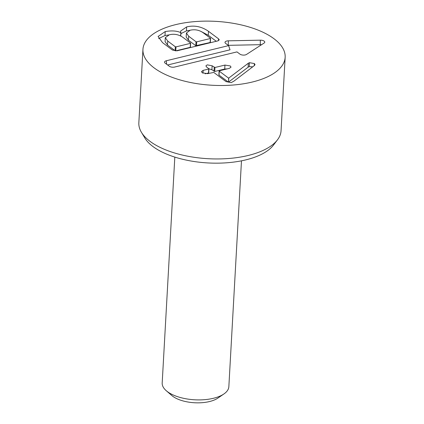 <?xml version="1.0" encoding="UTF-8"?>
<svg xmlns="http://www.w3.org/2000/svg" width="424" height="424" viewBox="0 0 424 424"><rect width="100%" height="100%" fill="white"/><g stroke="black" fill="none" stroke-linecap="round" stroke-linejoin="round"><path stroke-width="0.64" d="M201.22 31.535L208.269 35.272L216.282 41.282M180.91 33.623L186.443 30.883L190.021 30.263M158.629 38.589L165.005 35.526L168.8 34.922M165.307 37.662L167.729 41.064L175.319 46.757L176.008 46.873L190.397 43.375L190.514 43.068L182.924 37.37C178.737 34.498 174.222 33.629 169.388 34.768L165.307 37.662L165.084 41.632L167.507 45.034L175.096 50.726L175.785 50.843L190.175 47.345L190.291 47.038M186.417 33.003L188.675 36.231L196.01 41.732L196.699 41.844L210.325 38.531L210.442 38.224L203.112 32.722C199.222 30.009 194.913 29.177 190.191 30.221L186.417 33.003L186.194 36.973L188.452 40.2L195.787 45.702L210.108 42.506L210.225 42.193M188.675 36.231L188.452 40.2M190.175 47.345L190.514 43.068M186.666 26.913C194.34 25.064 201.617 26.526 208.491 31.302L218.54 38.833L219.261 39.872L217.724 40.932L177.057 50.811L172.42 50.043L162.519 42.617L158.083 36.475L165.228 31.556C171.826 30.438 177.025 30.82 180.831 32.696L180.566 31.095L186.666 26.913L186.443 30.883M180.963 32.664L180.772 36.04M208.491 31.302L208.269 35.272M210.108 42.506L210.442 38.224M180.831 32.696L180.645 35.971M165.228 31.556L165.005 35.526M203.149 70.368L208.677 69.022L208.799 68.699L206.695 67.119L205.884 65.884L207.251 64.861L212.133 65.794L214.952 67.496L224.948 65.068L230.258 65.959L231.038 67.135L229.336 68.365L219.346 70.792L219.224 71.115L228.631 78.17L248.326 63.218L249.45 62.678L254.395 63.568L255.036 64.596L254.368 65.582L233.91 81.159L231.181 82.622L225.987 81.583L213.786 72.435L207.543 73.659L202.232 72.769L201.469 71.614L203.149 70.368L202.99 73.23M205.115 73.803L208.46 72.992L208.582 72.668M208.46 72.992L208.799 68.699L211.91 69.764L214.73 71.465L224.725 69.038L227.179 68.889M212.133 65.794L211.91 69.764M224.948 65.068L224.725 69.038M249.45 62.678L249.227 66.648L252.741 66.817M248.326 63.218L248.104 67.188L249.227 66.648M228.774 78.138L228.552 82.108L248.104 67.188M228.631 78.17L228.552 82.108M219.346 70.792L219.001 75.085L219.123 74.762L219.001 75.085L228.409 82.139M175.774 24.603A71.216 31.996 -176.8 0 1 249.01 26.972A71.216 31.996 -176.8 0 1 285.156 57.288A71.216 31.996 -176.8 0 1 212.265 85.261A71.216 31.996 -176.8 0 1 142.946 49.338A71.216 31.996 -176.8 0 1 175.774 24.603M228.6 45.617L225.61 43.375A3.896 1.749 -176.8 0 1 225.022 42.601A3.896 1.749 -176.8 0 1 228.335 40.821L260.331 40.169A3.896 1.749 -176.8 0 1 264.724 42.379A3.896 1.749 -176.8 0 1 264.147 43.031L246.503 54.447A3.896 1.749 -176.8 0 1 239.963 54.145L236.974 51.898L174.683 67.04A3.896 1.749 -176.8 0 1 169.314 66.266L165.127 63.123A3.896 1.749 -176.8 0 1 164.538 62.349A3.896 1.749 -176.8 0 1 166.309 60.759L228.6 45.617L230.025 49.825L167.618 64.994M261.454 44.774A2.703 1.214 3.2 0 0 260.278 44.679L228.282 45.331A2.703 1.214 3.2 0 0 228.218 45.331M174.815 157.103L162.191 382.957A33.385 14.999 3.2 0 0 166.287 390.743L171.805 395.513A26.707 11.999 3.2 0 0 172.706 396.239A26.707 11.999 3.2 0 0 217.894 398.088L223.904 393.965A33.385 14.999 3.2 0 0 228.849 386.683L241.479 160.828M166.287 390.743A33.385 14.999 3.2 0 0 167.416 391.649A33.385 14.999 3.2 0 0 223.904 393.965M141.388 132.235L144.764 137.895A67.363 30.268 3.2 0 0 207.924 162.938A67.363 30.268 3.2 0 0 273.48 145.088L277.471 139.841A71.216 31.996 -176.8 0 1 208.163 158.709A71.216 31.996 -176.8 0 1 141.388 132.235A71.216 31.996 -176.8 0 1 138.844 122.785L142.946 49.338M285.156 57.288L281.054 130.735A71.216 31.996 -176.8 0 1 277.471 139.841M196.01 41.732L195.787 45.702M196.699 41.844L196.476 45.819M167.729 41.064L167.507 45.034M175.319 46.757L175.096 50.726M176.008 46.873L175.785 50.843M218.54 38.833L218.434 40.704M214.21 67.352L213.988 71.322M214.952 67.496L214.73 71.465M254.395 63.568L254.278 65.646M166.309 60.759L166.643 64.263M260.331 40.169L260.278 44.679M228.335 40.821L228.282 45.331M190.63 43.227L190.408 47.197M210.564 38.383L210.341 42.352M208.703 72.838L208.926 68.868M218.879 74.915L219.102 70.946"/></g></svg>
